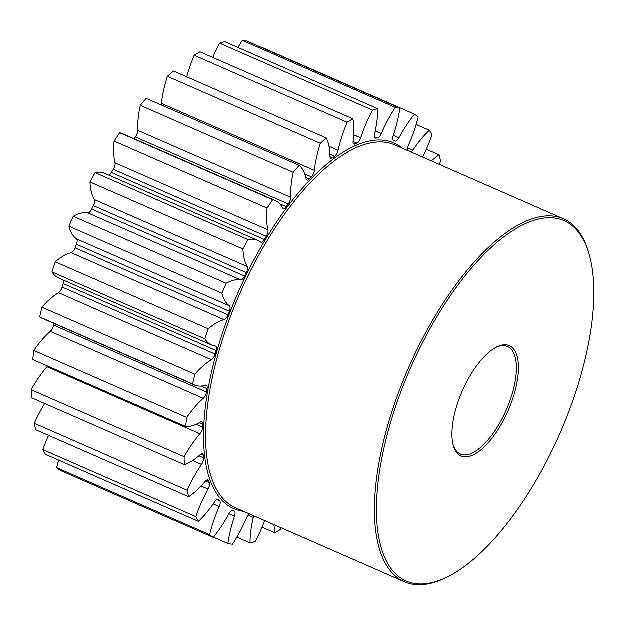 <?xml version="1.0" encoding="UTF-8"?>
<svg xmlns="http://www.w3.org/2000/svg" width="625" height="625" viewBox="0 0 625 625"><rect width="100%" height="100%" fill="white"/><g stroke="black" fill="none" stroke-linecap="round" stroke-linejoin="round"><path stroke-width="0.94" d="M238.031 47.531A75.305 31.227 113.7 0 1 242.391 40.461L395.32 107.445A75.305 31.227 113.7 0 0 381.344 133.688A5.578 2.312 -66.3 0 1 377.43 138.039A201.828 83.695 113.7 0 0 375.68 138.172A5.578 2.312 -66.3 0 1 375.148 138.094A5.578 2.312 -66.3 0 1 374.531 134.25A5.578 2.312 -66.3 0 1 374.547 134.195A75.305 31.227 113.7 0 0 374.727 133.398A75.305 31.227 113.7 0 0 377.805 108.758A234.852 97.391 -66.3 0 0 372.531 110.18A75.305 31.227 113.7 0 0 360.75 137.914A5.578 2.312 -66.3 0 1 356.984 143.211A201.828 83.695 113.7 0 0 355.023 144.078A5.578 2.312 -66.3 0 1 353.922 144.164A5.578 2.312 -66.3 0 1 353.133 141.289A75.305 31.227 113.7 0 0 352.922 118.875A234.852 97.391 -66.3 0 0 347.18 122.336A75.305 31.227 113.7 0 0 338.281 149.562A75.305 31.227 113.7 0 0 338.102 150.352A5.578 2.312 -66.3 0 1 338.086 150.414A5.578 2.312 -66.3 0 1 334.656 156.359A201.828 83.695 113.7 0 0 332.57 157.938A5.578 2.312 -66.3 0 1 330.852 158.406A5.578 2.312 -66.3 0 1 330.008 156.453A75.305 31.227 113.7 0 0 326.344 138.031A234.852 97.391 -66.3 0 0 320.375 143.391A75.305 31.227 113.7 0 0 316.898 155.969A75.305 31.227 113.7 0 0 314.398 170.469A5.578 2.312 -66.3 0 1 314.211 171.539A5.578 2.312 -66.3 0 1 311.43 176.922A201.828 83.695 113.7 0 0 309.305 179.125A5.578 2.312 -66.3 0 1 306.938 180.18A5.578 2.312 -66.3 0 1 306.18 179.016A75.305 31.227 113.7 0 0 299.219 165.406A234.852 97.391 -66.3 0 0 293.289 172.414A75.305 31.227 113.7 0 0 290.672 197.367A5.578 2.312 -66.3 0 1 290.445 199.359A5.578 2.312 -66.3 0 1 288.305 203.992A201.828 83.695 113.7 0 0 286.242 206.734A5.578 2.312 -66.3 0 1 283.242 208.547A5.578 2.312 -66.3 0 1 282.688 208A75.305 31.227 113.7 0 0 275.242 200.602A75.305 31.227 113.7 0 0 272.734 199.789A234.852 97.391 -66.3 0 0 267.109 208.156A75.305 31.227 113.7 0 0 267.969 229.891A5.578 2.312 -66.3 0 1 267.836 232.648A5.578 2.312 -66.3 0 1 266.297 236.383A201.828 83.695 113.7 0 0 264.391 239.547A5.578 2.312 -66.3 0 1 260.781 242.266A5.578 2.312 -66.3 0 1 260.562 242.141A75.305 31.227 113.7 0 0 257.625 240.359A75.305 31.227 113.7 0 0 248.055 239.68A234.852 97.391 -66.3 0 0 242.969 249.031A75.305 31.227 113.7 0 0 247.266 266.609A5.578 2.312 -66.3 0 1 247.367 269.961A5.578 2.312 -66.3 0 1 246.375 272.695A201.828 83.695 113.7 0 0 244.703 276.133A5.578 2.312 -66.3 0 1 240.773 279.93A75.305 31.227 113.7 0 0 226.25 283.344A234.852 97.391 -66.3 0 0 221.938 293.273A75.305 31.227 113.7 0 0 229.484 305.914A5.578 2.312 -66.3 0 1 229.93 309.656A5.578 2.312 -66.3 0 1 229.406 311.32A201.828 83.695 113.7 0 0 228.039 314.891A5.578 2.312 -66.3 0 1 224.18 319.734A75.305 31.227 113.7 0 0 208.281 328.867A234.852 97.391 -66.3 0 0 204.922 338.93A75.305 31.227 113.7 0 0 211.641 345.07A75.305 31.227 113.7 0 0 215.391 346.086A5.578 2.312 -66.3 0 1 215.672 346.164A5.578 2.312 -66.3 0 1 216.289 350.008A5.578 2.312 -66.3 0 1 216.133 350.594A201.828 83.695 113.7 0 0 215.133 354.133A5.578 2.312 -66.3 0 1 211.508 359.805A75.305 31.227 113.7 0 0 194.93 374.25A234.852 97.391 -66.3 0 0 193.766 379.156A234.852 97.391 -66.3 0 0 192.672 384.023A75.305 31.227 113.7 0 0 194.602 385.078A75.305 31.227 113.7 0 0 205.609 385.383A5.578 2.312 -66.3 0 1 206.422 385.406A5.578 2.312 -66.3 0 1 207.133 388.773A201.828 83.695 113.7 0 0 206.547 392.133A5.578 2.312 -66.3 0 1 206.43 392.703A5.578 2.312 -66.3 0 1 203.312 398.398A75.305 31.227 113.7 0 0 186.773 417.531A234.852 97.391 -66.3 0 0 185.719 426.578A75.305 31.227 113.7 0 0 200.555 422.078A5.578 2.312 -66.3 0 1 201.969 421.82A5.578 2.312 -66.3 0 1 202.805 424.211A201.828 83.695 113.7 0 0 202.648 427.242A5.578 2.312 -66.3 0 1 202.43 428.781A5.578 2.312 -66.3 0 1 199.953 433.812A75.305 31.227 113.7 0 0 184.18 456.797A234.852 97.391 -66.3 0 0 184.375 464.727A75.305 31.227 113.7 0 0 200.461 454.562A5.578 2.312 -66.3 0 1 202.508 453.82A5.578 2.312 -66.3 0 1 203.328 455.352A201.828 83.695 113.7 0 0 203.617 457.922A5.578 2.312 -66.3 0 1 203.422 460.305A5.578 2.312 -66.3 0 1 201.578 464.516A75.305 31.227 113.7 0 0 187.258 490.344A234.852 97.391 -66.3 0 0 188.688 496.805A75.305 31.227 113.7 0 0 205.32 481.43A5.578 2.312 -66.3 0 1 208.016 480.008A5.578 2.312 -66.3 0 1 208.688 480.828A201.828 83.695 113.7 0 0 209.406 482.828A5.578 2.312 -66.3 0 1 209.367 485.898A5.578 2.312 -66.3 0 1 208.109 489.156A75.305 31.227 113.7 0 0 195.875 516.703A234.852 97.391 -66.3 0 0 198.477 521.414A75.305 31.227 113.7 0 0 214.93 501.492A5.578 2.312 -66.3 0 1 218.25 499.227A5.578 2.312 -66.3 0 1 218.641 499.539A201.828 83.695 113.7 0 0 219.766 500.875A5.578 2.312 -66.3 0 1 220.016 504.445A5.578 2.312 -66.3 0 1 219.266 506.664A75.305 31.227 113.7 0 0 209.648 534.719A234.852 97.391 -66.3 0 0 213.313 537.477A75.305 31.227 113.7 0 0 228.867 513.883A5.578 2.312 -66.3 0 1 232.758 510.656A5.578 2.312 -66.3 0 1 232.766 510.656A201.828 83.695 113.7 0 0 232.961 510.742A201.828 83.695 113.7 0 0 234.234 511.273A5.578 2.312 -66.3 0 1 234.273 511.281A5.578 2.312 -66.3 0 1 234.891 515.125A5.578 2.312 -66.3 0 1 234.562 516.266A75.305 31.227 113.7 0 0 230.18 531.586A75.305 31.227 113.7 0 0 227.977 543.609A234.852 97.391 -66.3 0 0 232.547 544.289A75.305 31.227 113.7 0 0 246.523 518.055A5.578 2.312 -66.3 0 1 249.555 514M261.445 47.492A75.305 31.227 113.7 0 1 261.625 47.273L414.555 114.258A75.305 31.227 113.7 0 0 399 137.859A5.578 2.312 -66.3 0 1 395.109 141.086A201.828 83.695 113.7 0 0 394.906 141A201.828 83.695 113.7 0 0 393.633 140.469A5.578 2.312 -66.3 0 1 393.602 140.453A5.578 2.312 -66.3 0 1 392.984 136.609A5.578 2.312 -66.3 0 1 393.305 135.477A75.305 31.227 113.7 0 0 397.688 120.148A75.305 31.227 113.7 0 0 399.891 108.133A234.852 97.391 -66.3 0 0 395.32 107.445M408.008 150.742A5.578 2.312 -66.3 0 1 407.859 147.297A5.578 2.312 -66.3 0 1 408.602 145.078A75.305 31.227 113.7 0 0 418.219 117.023A234.852 97.391 -66.3 0 0 414.555 114.258M274.055 524.734A75.305 31.227 113.7 0 0 274.945 532.867A234.852 97.391 -66.3 0 0 280.688 529.406A75.305 31.227 113.7 0 0 281.312 527.914M454.43 414.547A60.18 24.953 -66.3 0 1 496.297 347.258A60.18 24.953 -66.3 0 1 516.016 387.242A60.18 24.953 -66.3 0 1 483.523 447.695A60.18 24.953 -66.3 0 1 453.312 445.398A60.18 24.953 -66.3 0 1 454.43 414.547M453.094 444.57A58.711 24.352 113.7 0 0 460.438 454.141A58.711 24.352 113.7 0 0 514.039 387.039A58.711 24.352 113.7 0 0 507.555 346.578A58.711 24.352 113.7 0 0 495.539 347.664M384.578 445.516A196.688 81.562 113.7 0 0 449.023 576.18A196.688 81.562 113.7 0 0 585.859 356.266A196.688 81.562 113.7 0 0 589.508 255.437A196.688 81.562 113.7 0 0 490.758 247.93A196.688 81.562 113.7 0 0 384.578 445.516M449.023 576.18L447.531 576.945A198.156 82.172 -66.3 0 1 404.492 581.867A198.156 82.172 -66.3 0 1 382.602 445.312A198.156 82.172 -66.3 0 1 563.5 218.844A198.156 82.172 -66.3 0 1 589.062 253.812L589.508 255.437M253.57 515.758A5.578 2.312 -66.3 0 1 253.344 517.484A5.578 2.312 -66.3 0 1 253.328 517.547A75.305 31.227 113.7 0 0 253.141 518.336A75.305 31.227 113.7 0 0 250.07 542.984L236.906 537.219M199.953 433.812L47.023 366.828A5.578 2.312 113.7 0 0 47.602 366.078M203.312 398.398L50.383 331.414A5.578 2.312 113.7 0 0 53.5 325.711A5.578 2.312 113.7 0 0 53.609 325.148L206.547 392.133M216.133 350.594L63.203 283.602A5.578 2.312 113.7 0 0 63.352 283.023A5.578 2.312 113.7 0 0 63.453 280.164M229.406 311.32L76.477 244.336A5.578 2.312 113.7 0 0 76.992 242.672A5.578 2.312 113.7 0 0 76.555 238.93L229.484 305.914M246.375 272.695L93.445 205.711A5.578 2.312 113.7 0 0 94.43 202.969A5.578 2.312 113.7 0 0 94.336 199.617L247.266 266.609M266.297 236.383L113.367 169.398A5.578 2.312 113.7 0 0 114.906 165.664A5.578 2.312 113.7 0 0 115.031 162.906L267.969 229.891M288.305 203.992L135.367 137.008A5.578 2.312 113.7 0 0 137.516 132.367A5.578 2.312 113.7 0 0 137.742 130.383L290.672 197.367M161.18 104.945A5.578 2.312 113.7 0 0 161.281 104.555A5.578 2.312 113.7 0 0 161.461 103.477L314.398 170.469M320.375 143.391L167.445 76.406A75.305 31.227 113.7 0 0 163.969 88.984A75.305 31.227 113.7 0 0 161.461 103.477M347.18 122.336L194.25 55.352A75.305 31.227 113.7 0 0 186.773 76.906M194.602 385.078L41.672 318.086A75.305 31.227 113.7 0 1 39.742 317.039A234.852 97.391 -66.3 0 1 40.836 312.172A234.852 97.391 -66.3 0 1 41.992 307.266L194.93 374.25M213.492 537.266L227.977 543.609M264.727 520.648A75.305 31.227 113.7 0 1 255.336 541.562A234.852 97.391 -66.3 0 1 250.07 542.984M213.313 537.477L60.383 470.492A234.852 97.391 -66.3 0 1 56.711 467.734L209.648 534.719M58.758 460.219A75.305 31.227 113.7 0 0 56.711 467.734M198.477 521.414L45.547 454.43A234.852 97.391 -66.3 0 1 42.938 449.719L195.875 516.703M48.594 435.438A75.305 31.227 113.7 0 0 42.938 449.719M188.688 496.805L35.758 429.82A234.852 97.391 -66.3 0 1 34.328 423.359L187.258 490.344M44.742 403.562A75.305 31.227 113.7 0 0 34.328 423.359M184.375 464.727L31.438 397.742A234.852 97.391 -66.3 0 1 31.25 389.812L184.18 456.797M47.023 366.828A75.305 31.227 113.7 0 0 31.25 389.812M185.719 426.578L32.789 359.594A234.852 97.391 -66.3 0 1 33.844 350.539L186.773 417.531M50.383 331.414A75.305 31.227 113.7 0 0 33.844 350.539M53.906 323.445A201.828 83.695 113.7 0 0 53.609 325.148M211.508 359.805L58.578 292.82A75.305 31.227 113.7 0 0 41.992 307.266M58.578 292.82A5.578 2.312 113.7 0 0 62.203 287.141L215.133 354.133M63.203 283.602A201.828 83.695 113.7 0 0 62.203 287.141M224.18 319.734L71.25 252.75A75.305 31.227 113.7 0 0 55.344 261.883A234.852 97.391 -66.3 0 0 51.992 271.945A75.305 31.227 113.7 0 0 58.711 278.086L211.641 345.07M71.25 252.75A5.578 2.312 113.7 0 0 75.109 247.906L228.039 314.891M76.477 244.336A201.828 83.695 113.7 0 0 75.109 247.906M240.773 279.93L87.844 212.945A75.305 31.227 113.7 0 0 73.312 216.359A234.852 97.391 -66.3 0 0 69 226.289A75.305 31.227 113.7 0 0 76.555 238.93M87.844 212.945A5.578 2.312 113.7 0 0 91.766 209.148L244.703 276.133M93.445 205.711A201.828 83.695 113.7 0 0 91.766 209.148M257.625 240.359L104.688 173.375A75.305 31.227 113.7 0 0 95.117 172.695A234.852 97.391 -66.3 0 0 90.039 182.047A75.305 31.227 113.7 0 0 94.336 199.617M108.906 175.219A5.578 2.312 113.7 0 0 111.453 172.562L264.391 239.547M113.367 169.398A201.828 83.695 113.7 0 0 111.453 172.562M275.242 200.602L122.312 133.609A75.305 31.227 113.7 0 0 119.797 132.805A234.852 97.391 -66.3 0 0 114.172 141.164A75.305 31.227 113.7 0 0 115.031 162.906M135.367 137.008A201.828 83.695 113.7 0 0 134.047 138.758M299.219 165.406L146.281 98.422A234.852 97.391 -66.3 0 0 140.359 105.43A75.305 31.227 113.7 0 0 137.742 130.383M167.445 76.406A234.852 97.391 -66.3 0 1 173.406 71.047L326.344 138.031M194.25 55.352A234.852 97.391 -66.3 0 1 199.992 51.883L352.922 118.875M377.805 108.758L224.867 41.773A234.852 97.391 -66.3 0 0 219.602 43.195A75.305 31.227 113.7 0 0 212.828 57.508M242.391 40.461A234.852 97.391 -66.3 0 1 246.961 41.148L399.891 108.133M439.227 164.414A75.305 31.227 113.7 0 0 440.609 161.398A234.852 97.391 -66.3 0 0 439.18 154.938A75.305 31.227 113.7 0 0 431.398 160.984M422.625 157.141A75.305 31.227 113.7 0 0 431.992 135.039A234.852 97.391 -66.3 0 0 429.391 130.328A75.305 31.227 113.7 0 0 412.937 150.242A5.578 2.312 -66.3 0 1 411.211 152.141M39.742 317.039L192.672 384.023M51.992 271.945L204.922 338.93M55.344 261.883L208.281 328.867M69 226.289L221.938 293.273M73.312 216.359L226.25 283.344M90.039 182.047L242.969 249.031M95.117 172.695L248.055 239.68M114.172 141.164L267.109 208.156M119.797 132.805L272.734 199.789M140.359 105.43L293.289 172.414M219.602 43.195L372.531 110.18M416.18 124.539L429.391 130.328M426.344 149.312L439.18 154.938M262.109 527.242L274.945 532.867M374.727 137.758L375.68 138.172M563.5 218.844L394.664 144.891A198.156 82.172 113.7 0 0 213.766 371.367A198.156 82.172 113.7 0 0 235.656 507.914L404.492 581.867M243.609 511.398A199.625 82.781 -66.3 0 1 211.789 371.164A199.625 82.781 -66.3 0 1 300.195 190.898A199.625 82.781 -66.3 0 1 402.617 148.383M253.328 517.547L248.156 515.281M234.562 516.266L228.914 513.789M219.266 506.664L213.219 504.008M208.109 489.156L201.172 486.117M201.578 464.516L192.719 460.633M311.43 176.922L304.773 174.008M334.656 156.359L329.938 154.297M407.727 147.961L412.937 150.242M393.344 135.375L399 137.859M375.258 131.016L381.344 133.688M377.43 138.039L374.344 136.688M353.727 134.836L360.75 137.914M356.984 143.211L353.109 141.508M353.234 143.297L355.023 144.078M329.039 146.383L338.102 150.352M330.023 156.82L332.57 157.938M305.859 177.617L309.305 179.125M279.859 203.938L286.242 206.734M207.133 388.773L201.188 386.172M202.805 424.211L199.445 422.742M196.203 424.414L202.648 427.242M203.328 455.352L200.828 454.258M198.969 455.883L203.617 457.922M208.688 480.828L206.953 480.07M205.57 481.148L209.406 482.828M218.641 499.539L217.75 499.148M216.734 499.547L219.766 500.875M394.906 141L393.398 140.336"/></g></svg>
